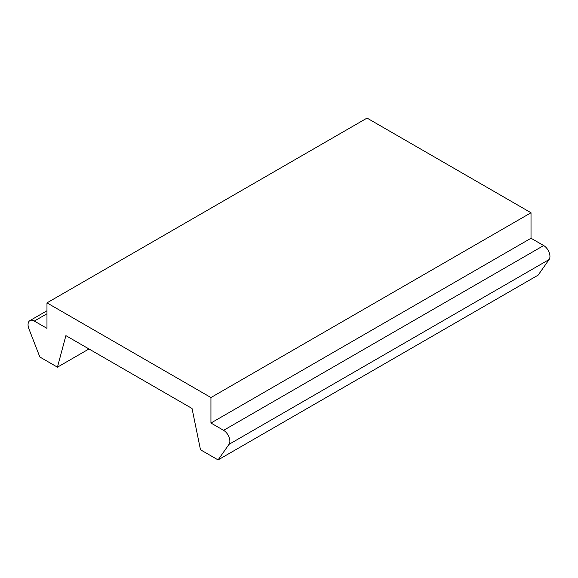 <?xml version="1.0" encoding="UTF-8"?>
<svg xmlns="http://www.w3.org/2000/svg" width="578" height="578" viewBox="0 0 578 578"><rect width="100%" height="100%" fill="white"/><g stroke="black" fill="none" stroke-linecap="round" stroke-linejoin="round"><path stroke-width="0.87" d="M531.016 212.755L531.016 238.244L210.948 423.031L210.948 397.541L531.016 212.755L367.044 118.085L46.977 302.872L46.977 328.362L34.326 321.057A8.865 5.123 -120 0 0 29.89 320.617A8.865 5.123 -120 0 0 28.9 328.795L39.853 357.016L57.439 367.175L65.892 335.637L192.033 408.473L200.487 449.763L218.072 459.915L229.025 444.338A8.865 5.123 -120 0 0 229.032 437.098A8.865 5.123 -120 0 0 223.599 430.335L210.948 423.031M210.948 397.541L46.977 302.872M218.072 459.915L538.14 275.128L549.093 259.551A8.865 5.123 -120 0 0 549.1 252.304A8.865 5.123 -120 0 0 543.667 245.549L223.599 430.335M57.439 367.175L88.976 348.968M531.016 238.244L543.667 245.549M549.093 259.551L229.025 444.338M46.977 313.753L34.326 321.057M29.89 320.617L46.977 310.754"/></g></svg>
